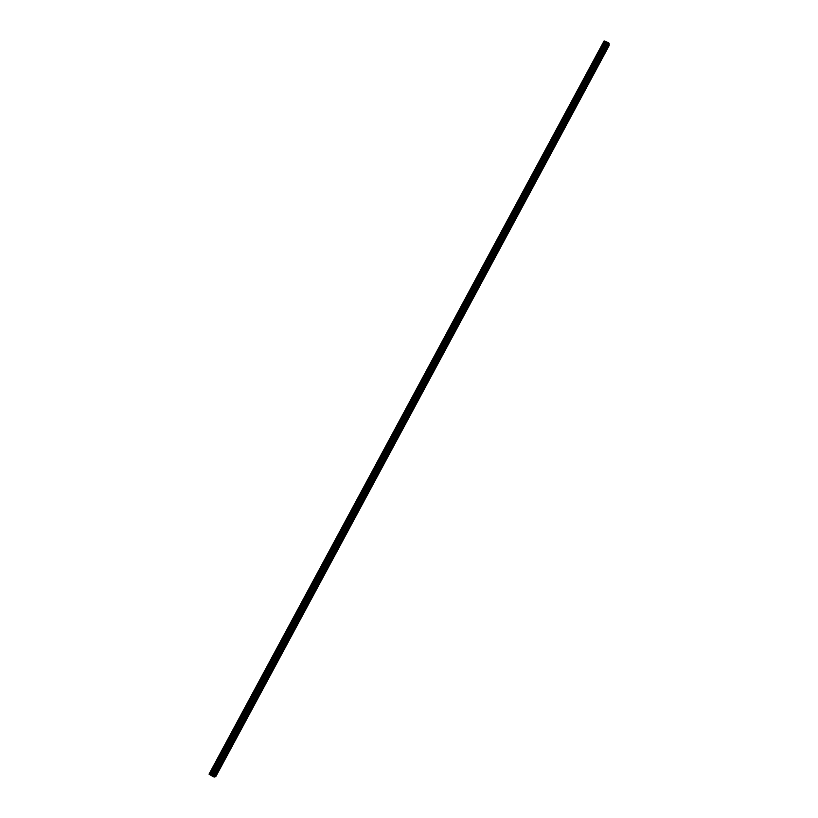 <?xml version="1.0" encoding="UTF-8"?>
<svg xmlns="http://www.w3.org/2000/svg" width="818" height="818" viewBox="0 0 818 818"><rect width="100%" height="100%" fill="white"/><g stroke="black" fill="none" stroke-linecap="round" stroke-linejoin="round"><path stroke-width="1.23" d="M606.077 49.826L604.86 52.689M605.494 51.953L606.138 49.939L605.494 51.953M598.694 63.548L597.477 66.391M598.122 65.644L598.766 63.661L598.122 65.644M591.302 77.291L590.085 80.133M590.739 79.377L591.363 77.413L590.739 79.377M583.888 91.084L582.661 93.917M583.326 93.15L583.95 91.197L583.326 93.15M576.455 104.908L575.228 107.731M575.903 106.953L576.516 105.031L575.903 106.953M569.001 118.774L567.764 121.585M568.449 120.798L569.062 118.886L568.449 120.798M561.516 132.669L560.279 135.481M560.984 134.684L560.218 135.359L560.821 133.467L561.588 132.792L560.984 134.684M554.021 146.606L552.784 149.408M553.489 148.6L552.712 149.285L554.093 146.729L553.489 148.6M546.506 160.584L545.258 163.375M545.984 162.557L545.197 163.252L546.577 160.706L545.984 162.557M538.98 174.592L537.723 177.383M538.448 176.545L537.651 177.261L538.244 175.43L539.042 174.715L538.448 176.545M531.424 188.641L530.156 191.422M530.902 190.574L530.095 191.3L531.485 188.764L530.902 190.574M523.847 202.731L522.579 205.502M523.336 204.643L522.508 205.379L523.909 202.854L523.336 204.643M516.25 216.852L514.972 219.623M515.739 218.754L514.911 219.5L515.483 217.731L516.322 216.974L515.739 218.754M508.632 231.013L507.354 233.784M508.131 232.895L507.283 233.651L508.704 231.146L508.131 232.895M500.994 245.216L499.706 247.977M500.504 247.077L499.645 247.854L500.207 246.116L501.066 245.349L500.504 247.077M493.336 259.459L492.037 262.21M492.845 261.3L491.976 262.087L492.528 260.369L493.407 259.582L492.845 261.3M485.657 273.733L484.358 276.484M485.176 275.554L484.287 276.361L484.839 274.664L485.728 273.866L485.176 275.554M477.957 288.048L476.649 290.799M477.477 289.858L476.577 290.666L478.029 288.181L477.477 289.858M470.238 302.404L468.918 305.155M469.767 304.194L468.847 305.022L470.309 302.537L469.767 304.194M462.497 316.801L461.168 319.541M462.027 318.57L461.107 319.409L461.638 317.773L462.569 316.934L462.027 318.57M454.757 331.249L453.397 333.979M454.276 332.987L453.336 333.846L453.867 332.22L454.808 331.372L454.276 332.987M446.955 345.707L445.606 348.448M446.495 347.445L445.534 348.315L447.027 345.84L446.495 347.445M439.174 360.247L437.794 362.957M438.693 361.934L437.722 362.824L439.215 360.349L438.693 361.934M431.352 374.797L429.961 377.507M430.871 376.474L429.89 377.374L431.393 374.91L430.871 376.474M423.489 389.368L422.098 392.098M423.029 391.045L422.037 391.965L422.548 390.421L423.55 389.501L423.029 391.045M415.616 404L414.215 406.73M415.166 405.667L414.153 406.597L415.677 404.133L415.166 405.667M407.732 418.683L406.321 421.403M407.282 420.319L406.249 421.27L407.783 418.806L407.282 420.319M399.818 433.387L398.397 436.117M399.378 435.012L398.325 435.984L398.826 434.481L399.879 433.52L399.378 435.012M391.883 448.141L390.452 450.871M391.444 449.757L390.38 450.738L390.881 449.256L391.945 448.274L391.444 449.757M383.918 462.937L382.487 465.667M383.489 464.532L382.415 465.534L382.906 464.072L383.99 463.06L383.489 464.532M375.943 477.763L374.491 480.503M375.523 479.348L374.429 480.37L376.004 477.896L375.523 479.348M367.936 492.64L366.484 495.381M367.527 494.205L366.413 495.248L368.008 492.773L367.527 494.205M359.92 507.559L358.448 510.299M359.511 509.103L358.386 510.166L359.981 507.692L359.511 509.103M351.873 522.518L350.39 525.258M351.464 524.052L350.329 525.125L350.799 523.725L351.944 522.651L351.464 524.052M343.805 537.518L342.313 540.258M343.407 539.031L342.251 540.136L342.722 538.745L343.877 537.651L343.407 539.031M335.717 552.559L334.214 555.31M335.319 554.062L334.143 555.177L334.613 553.806L335.789 552.692L335.319 554.062M327.609 567.641L326.085 570.391M327.21 569.124L326.024 570.269L326.484 568.909L327.67 567.774L327.21 569.124M319.48 582.764L317.936 585.524M319.081 584.236L317.875 585.391L318.335 584.052L319.541 582.897L319.081 584.236M311.321 597.938L309.766 600.698M310.932 599.389L309.705 600.565L311.382 598.06L310.932 599.389M303.141 613.142L301.576 615.913M302.752 614.584L301.515 615.79L301.965 614.471L303.202 613.275L302.752 614.584M294.94 628.398L293.355 631.169M294.552 629.819L293.294 631.046L295.001 628.521L294.552 629.819M286.719 643.694L285.053 646.343M286.331 645.095L285.053 646.353L285.502 645.065L286.781 643.817L286.331 645.095M278.468 659.032L276.791 661.69M270.196 674.41L268.509 677.089M261.903 689.83L260.196 692.519M253.58 705.3L251.862 707.999M245.247 720.811L243.508 723.521M236.872 736.364L235.124 739.083M228.488 751.967L226.719 754.697M219.705 768.9L218.294 770.351L218.713 769.176L220.134 767.724L219.705 768.9M220.073 767.611L218.294 770.351M214.224 777.1L609.113 43.354L609.185 45.471L215.758 776.66L213.334 776.763L608.439 42.74L604.124 40.9L209.04 774.165L604.124 40.9M209.04 774.165L213.334 776.763M212.69 776.374L607.825 42.454M609.113 43.354L608.439 42.74M608.909 43.17L213.948 776.998L608.929 43.19M213.273 776.752L608.408 42.7M212.424 776.057L607.355 42.526M212.383 776.016L607.304 42.526M213.222 776.732L608.367 42.659M213.13 776.691L608.285 42.608M212.792 776.476L607.938 42.464M212.721 776.425L607.856 42.454M212.281 775.893L607.13 42.546M212.138 775.781L606.956 42.516M211.463 775.362L606.271 42.239M211.269 775.27L606.097 42.127M210.267 774.902L605.351 41.442M210.073 774.799L605.177 41.329"/></g></svg>
